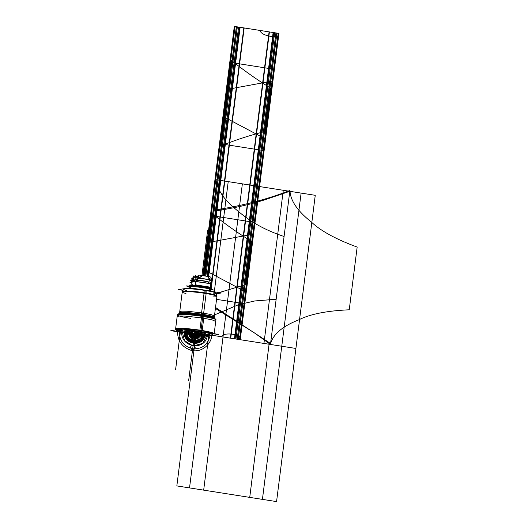 <?xml version="1.0" encoding="UTF-8"?>
<svg xmlns="http://www.w3.org/2000/svg" width="528" height="528" viewBox="0 0 528 528"><rect width="100%" height="100%" fill="white"/><g stroke="black" fill="none" stroke-linecap="round" stroke-linejoin="round"><path stroke-width="0.79" d="M191.222 333.095A11.075 1.036 -172.8 0 0 205.141 334.184A11.075 1.036 -172.8 0 0 198.238 331.993A11.075 1.036 7.2 0 1 205.141 334.184A11.075 1.036 7.2 0 1 191.222 333.095A11.075 1.036 -172.8 0 0 205.141 334.184A11.075 1.036 -172.8 0 0 198.238 331.993A11.075 1.036 -172.8 0 0 184.694 330.865A11.075 1.036 -172.8 0 0 189.314 332.779A11.075 1.036 7.2 0 1 184.694 330.865A11.075 1.036 7.2 0 1 198.238 331.993A11.075 1.036 -172.8 0 0 184.694 330.865A11.075 1.036 -172.8 0 0 189.314 332.779A11.075 1.036 7.2 0 1 184.694 330.865A11.075 1.036 7.2 0 1 198.238 331.993A11.075 1.036 -172.8 0 0 183.955 331.399A11.075 1.036 -172.8 0 0 201.993 334.237A11.075 1.036 -172.8 0 0 198.238 331.993A11.075 1.036 7.2 0 1 205.141 334.184A11.075 1.036 7.2 0 1 191.222 333.095A11.075 1.036 -172.8 0 0 205.141 334.184A11.075 1.036 -172.8 0 0 198.238 331.993A11.075 1.036 -172.8 0 0 184.694 330.865A11.075 1.036 -172.8 0 0 189.314 332.779M189.988 333.689L206.593 336.303L218.625 334.409L182.866 328.786L170.834 330.68L187.955 333.373M176.715 330.475A18.262 1.709 -172.8 0 0 188.945 333.458A18.262 1.709 -172.8 0 0 210.751 335.359A18.262 1.709 7.2 0 1 188.945 333.458A18.262 1.709 7.2 0 1 177.56 329.842A18.262 1.709 7.2 0 1 200.515 331.63A18.262 1.709 7.2 0 1 211.332 335.313A18.262 1.709 -172.8 0 0 212.698 335.016M181.368 330.191L179.771 330.442L181.368 330.191M209.689 334.646L208.091 334.897L209.689 334.646M187.902 333.366A18.183 1.703 -172.8 0 0 212.659 335.056A18.183 1.703 -172.8 0 0 199.393 331.551L199.769 330.515M214.249 333.722A19.516 1.828 -172.8 0 0 199.901 330.158M212.751 334.983A18.262 1.709 -172.8 0 0 200.515 331.63A18.262 1.709 -172.8 0 0 176.669 330.422M200.541 331.564L200.917 330.693L200.541 331.564M214.124 333.703A19.43 1.822 -172.8 0 0 201.029 330.422A19.43 1.822 7.2 0 1 214.124 333.703A19.43 1.822 -172.8 0 0 201.029 330.422A19.43 1.822 -172.8 0 0 181.091 328.383A19.43 1.822 -172.8 0 0 176.748 329.749A19.43 1.822 7.2 0 1 181.091 328.383A19.43 1.822 7.2 0 1 201.029 330.422A19.43 1.822 7.2 0 1 214.124 333.703A19.43 1.822 -172.8 0 0 191.017 329.109A19.43 1.822 -172.8 0 0 176.748 329.749A19.43 1.822 -172.8 0 1 181.091 328.383A19.43 1.822 -172.8 0 1 201.029 330.422A19.43 1.822 7.2 0 0 175.666 329.142M190.047 333.703A18.183 1.703 -172.8 0 1 176.741 330.515A18.183 1.703 -172.8 0 1 201.538 331.894L202.033 330.871M177.335 315.196A19.516 1.828 7.2 0 1 177.382 314.86A19.516 1.828 7.2 0 1 203.953 316.675L202.178 330.515A19.516 1.828 -172.8 0 0 175.586 329.043M176.18 329.795A19.43 1.822 7.2 0 1 175.567 329.241L177.401 314.668A19.43 1.822 7.2 0 1 203.966 316.318L203.933 316.595M202.165 330.607L202.132 330.884A19.43 1.822 7.2 0 0 175.567 329.241M215.952 319.572L215.721 321.42L212.164 319.889L202.594 318.014L202.831 316.173L202.594 318.014L185.288 316.094L179.368 315.995L177.164 316.549L177.401 314.708M177.368 314.945A19.43 1.822 7.2 0 1 202.798 316.411A19.43 1.822 7.2 0 1 215.919 319.816M214.117 334.105L215.959 319.539A19.43 1.822 7.2 0 0 201.676 315.955L199.835 330.528A19.43 1.822 7.2 0 1 213.649 333.623M214.639 318.127A18.183 1.703 7.2 0 0 201.472 315.077L201.597 315.942M201.65 316.312A19.516 1.828 7.2 0 1 215.932 319.73A19.516 1.828 7.2 0 1 215.893 320.067M183.374 313.394A18.262 1.709 7.2 0 1 202.574 315.322A18.262 1.709 7.2 0 1 212.969 317.48A18.262 1.709 7.2 0 1 214.731 318.721A18.262 1.709 -172.8 0 0 204.488 315.632A18.262 1.709 -172.8 0 0 183.374 313.394A18.262 1.709 7.2 0 1 202.574 315.322L202.739 316.12L202.574 315.328A18.262 1.709 7.2 0 1 214.85 318.351M215.86 319.638A19.43 1.822 -172.8 0 0 202.798 316.411A19.43 1.822 -172.8 0 0 177.474 314.787M201.511 315.163L201.511 315.163A18.381 1.723 7.2 0 1 215.021 318.569M201.425 315.071L201.419 314.14A17.497 1.637 7.2 0 1 214.276 317.387L214.441 318.08M214.256 317.48A17.49 1.637 -172.8 0 0 202.448 314.417L202.501 315.236L202.448 314.417A17.49 1.637 -172.8 0 0 179.56 313.097A17.49 1.637 -172.8 0 1 202.448 314.417A17.49 1.637 7.2 0 1 213.913 317.75A17.49 1.637 -172.8 0 0 202.448 314.417A17.49 1.637 -172.8 0 0 179.83 313.441A17.49 1.637 7.2 0 1 202.448 314.417L202.501 315.236L202.448 314.417A17.49 1.637 -172.8 0 0 179.83 313.441A17.49 1.637 -172.8 0 1 202.448 314.417A17.49 1.637 -172.8 0 1 214.256 317.48M201.419 314.14L204.125 292.703A17.49 1.637 -172.8 0 1 216.982 295.931L214.203 317.909M179.513 313.487L179.744 311.639L181.724 311.144L187.057 311.23L202.633 312.959L202.402 314.807L202.633 312.959L211.246 314.648L214.441 316.021L214.21 317.869M203.551 315.401A0.97 0.356 99.3 0 1 203.485 314.464L206.125 293.561M206.138 293.456L206.191 293.033A17.49 1.637 -172.8 0 0 182.285 291.548L179.507 313.52M201.518 289.826A16.388 1.538 7.2 0 1 206.105 290.512L206.131 293.02M182.2 292.189A17.53 1.643 7.2 0 1 182.193 292.017A17.53 1.643 7.2 0 1 206.138 293.561M216.922 296.294A17.49 1.637 -172.8 0 0 205.115 293.291A17.49 1.637 -172.8 0 0 182.246 291.918M183.665 289.172A16.427 1.538 7.2 0 1 205.148 290.466A16.427 1.538 7.2 0 1 216.236 293.291M208.507 290.928A16.388 1.538 7.2 0 0 204.171 290.202L204.085 292.697M204.072 293.238A17.53 1.643 7.2 0 1 216.949 296.413A17.53 1.643 7.2 0 1 216.902 296.571M216.341 293.753L221.417 292.954L189.288 287.905L178.471 289.608L183.064 290.334M186.338 290.433A16.427 1.538 7.2 0 1 187.031 288.717A16.427 1.538 7.2 0 1 205.148 290.466A16.427 1.538 7.2 0 0 187.031 288.717A16.427 1.538 7.2 0 0 186.338 290.433A16.427 1.538 7.2 0 1 187.031 288.717A16.427 1.538 7.2 0 1 205.148 290.466L205.121 292.862L205.148 290.466A16.427 1.538 7.2 0 0 187.031 288.717A16.427 1.538 7.2 0 0 186.338 290.433A16.427 1.538 7.2 0 1 189.314 288.776A16.427 1.538 7.2 0 1 210.857 291.496A16.427 1.538 7.2 0 1 213.325 293.845M178.55 313.962A18.381 1.723 7.2 0 1 203.683 315.506A0.97 0.356 99.3 0 1 203.676 315.5L180.761 313.421M179.236 313.632L179.566 312.998A17.497 1.637 7.2 0 1 203.485 314.464M178.794 314.18A18.262 1.709 7.2 0 1 202.574 315.322L202.739 316.12L202.574 315.328A18.262 1.709 7.2 0 0 178.794 314.18A18.262 1.709 7.2 0 1 180.814 313.414A18.262 1.709 7.2 0 1 180.873 313.414A18.262 1.709 -172.8 0 0 178.794 314.18A18.262 1.709 7.2 0 1 202.574 315.322A18.262 1.709 7.2 0 1 214.731 318.721A18.262 1.709 7.2 0 0 202.574 315.322A18.262 1.709 7.2 0 1 214.731 318.721M179.032 313.625A18.183 1.703 7.2 0 1 203.623 315.414L203.643 315.493M203.643 315.5L203.854 316.298M178.141 314.279L178.768 313.797A18.262 1.709 7.2 0 1 180.873 313.414M179.896 330.66L178.042 330.191L181.493 330.409M181.196 330.363L183.051 330.825L179.599 330.614M208.217 335.115L206.356 334.646L209.814 334.864M209.51 334.811L211.372 335.28L207.92 335.062M210.362 284.17L211.919 283.925L196.72 281.536L195.182 281.787A9.834 0.924 7.2 0 0 191.532 281.833A1.94 1.874 77.1 0 0 192.324 281.833L192.324 281.833C193.591 281.002 193.73 279.946 192.727 278.659M192.634 281.728A1.94 1.874 77.1 0 0 192.02 278.005A9.834 0.924 7.2 0 1 198.475 278.17L198.482 278.164M191.4 281.873L191.585 280.441L193.842 280.084A7.775 0.726 7.2 0 1 193.967 280.064L196.225 279.708L195.518 285.318M196.185 280.038A7.775 0.726 7.2 0 1 204.494 280.969A7.775 0.726 7.2 0 1 208.93 282.203L209.154 283.49L208.897 282.427A7.775 0.726 7.2 0 0 204.422 281.2A7.775 0.726 7.2 0 0 196.159 280.269M193.888 280.19L195.571 281.807L193.888 280.19L195.571 281.807L193.888 280.19L193.631 280.566L193.888 280.19M208.91 282.315A7.775 0.726 -172.8 0 0 204.455 281.081A7.775 0.726 -172.8 0 0 196.172 280.157A7.775 0.726 7.2 0 1 204.455 281.081A7.775 0.726 7.2 0 1 208.91 282.315L208.969 282.018M210.494 284.057A10.494 0.983 7.2 0 0 195.967 281.767A10.494 0.983 7.2 0 1 210.494 284.057A10.494 0.983 7.2 0 0 195.967 281.767A10.494 0.983 7.2 0 1 210.494 284.057A10.494 0.983 7.2 0 0 195.967 281.767A10.494 0.983 7.2 0 1 210.494 284.057L210.104 287.133M210.844 282.005L210.137 287.615M195.994 281.648A10.494 0.983 7.2 0 0 195.598 281.622L195.129 285.311A10.494 0.983 7.2 0 1 210.177 287.674M199.624 281.992A10.494 0.983 7.2 0 1 208.289 283.351M210.646 283.991L210.243 287.153M195.532 285.219A10.494 0.983 7.2 0 1 210.058 287.516A10.494 0.983 7.2 0 0 195.532 285.219A10.494 0.983 7.2 0 1 210.058 287.516A10.494 0.983 -172.8 0 0 195.532 285.219A10.494 0.983 7.2 0 1 210.058 287.516A10.494 0.983 -172.8 0 0 199.056 285.549M191.928 285.879L190.879 286.004M195.881 281.761L195.459 285.12M191.849 285.78L190.978 285.919L191.849 285.78M191.05 285.358L191.413 282.46L191.803 282.401L191.413 282.46L191.803 282.401L191.413 282.46L191.803 282.401L191.413 282.46L191.05 285.358L191.413 282.46M191.235 282.79L189.994 282.592L191.545 282.348M191.294 282.295L190.912 285.364M210.19 287.582L211.583 287.364L196.376 284.975L193.453 285.437M189.46 286.064L192.383 285.602M191.631 282.361A9.834 0.924 7.2 0 1 191.921 281.774A1.94 1.802 83.8 0 0 192.482 281.807M192.852 281.728A1.94 1.802 83.8 0 0 192.403 277.946A9.834 0.924 7.2 0 0 192.938 278.817M210.87 280.85A9.834 0.924 7.2 0 1 209.827 280.949M193.274 281.054L193.736 280.414M193.314 278.909L192.628 279.094M192.958 278.837L190.469 280.797L197.109 279.748L202.488 275.51A10.494 0.983 7.2 0 1 207.728 276.349M195.848 276.553L197.954 276.223M194.39 277.9L195.274 277.127M197.116 276.421L195.208 278.289L197.116 276.421M196.838 278.032L197.749 277.886L196.838 278.032M198.086 277.774L198.568 277.464M202.257 275.609L198.878 278.018M198.422 278.17L194.594 279.965L198.422 278.17M198.983 278.269A10.494 0.983 7.2 0 1 209.814 280.005A9.834 0.924 7.2 0 1 210.995 280.81M209.022 281.774L209.385 279.899A9.715 0.911 -172.8 0 0 209.372 279.893A9.715 0.911 -172.8 0 0 209.372 279.893A9.715 0.911 7.2 0 1 209.385 279.899A9.715 0.911 -172.8 0 0 209.372 279.893A9.715 0.911 -172.8 0 0 209.372 279.893M210.811 282.249L211.906 282.077L207.517 276.382M207.735 276.474A10.494 0.983 7.2 0 0 202.343 275.623A10.494 0.983 7.2 0 1 207.735 276.474A10.494 0.983 7.2 0 0 202.343 275.623A10.494 0.983 7.2 0 1 207.735 276.474A10.494 0.983 7.2 0 0 202.343 275.623A10.494 0.983 7.2 0 1 207.735 276.474L209.576 279.642M196.568 278.012L198.535 277.702M197.736 277.959L198.059 275.425A6.798 0.64 -172.8 0 1 198.818 275.477M208.019 276.461L202.316 275.563M202.442 275.517A10.494 0.983 7.2 0 0 198.865 275.108L198.475 278.216M207.801 276.362A10.494 0.983 7.2 0 1 210.21 276.89L209.906 279.292M199.115 278.164A10.494 0.983 -172.8 0 1 209.682 279.847A10.494 0.983 -172.8 0 0 199.115 278.164A10.494 0.983 7.2 0 1 209.682 279.847A10.494 0.983 -172.8 0 0 199.115 278.164A10.494 0.983 7.2 0 1 209.682 279.847A10.494 0.983 -172.8 0 0 201.432 278.428M210.289 279.82L198.165 278.144M195.169 277.926L195.433 275.834A6.798 0.64 -172.8 0 0 197.267 276.329M195.367 276.395A10.494 0.983 7.2 0 1 193.426 275.959L193.182 277.9M204.699 287.06A8.342 0.779 -172.8 0 0 195.169 285.938M206.804 287.496A8.342 0.779 -172.8 0 0 203.775 286.902M203.722 287.06L203.815 286.308M205.689 287.344A8.257 0.772 -172.8 0 0 204.197 287.067A8.257 0.772 -172.8 0 0 196.423 286.11A8.257 0.772 7.2 0 1 204.197 287.067A8.257 0.772 -172.8 0 0 196.423 286.11A8.257 0.772 -172.8 0 1 204.197 287.067A8.257 0.772 7.2 0 1 205.689 287.344A8.257 0.772 -172.8 0 0 204.197 287.067A8.257 0.772 -172.8 0 1 205.689 287.344A8.257 0.772 -172.8 0 0 204.197 287.067M204.659 287.054L204.712 286.645M194.245 285.311A8.257 0.772 -172.8 0 0 192.344 285.562M192.535 285.589A8.342 0.779 7.2 0 1 204.752 286.651M189.328 285.457L195.73 285.074M196.673 285.021L200.402 285.608M211.009 287.456L209.319 287.833M203.828 286.493A8.342 0.779 7.2 0 1 208.751 287.76M197.835 286.295A8.455 0.792 7.2 0 1 204.428 287.179M192.034 286.341A8.514 0.799 7.2 0 1 204.699 287.324A8.514 0.799 7.2 0 0 192.034 286.341A8.514 0.799 7.2 0 1 204.699 287.324A8.514 0.799 7.2 0 0 192.034 286.341A8.514 0.799 7.2 0 1 204.699 287.324A8.514 0.799 7.2 0 0 192.034 286.341M208.87 288.545A8.514 0.799 7.2 0 0 205.478 287.47A8.514 0.799 7.2 0 1 208.87 288.545A8.514 0.799 7.2 0 0 205.478 287.47A8.514 0.799 7.2 0 1 208.87 288.545A8.514 0.799 7.2 0 0 205.478 287.47A8.514 0.799 7.2 0 1 208.864 288.506M209.18 288.644L209.966 287.918L192.463 285.575L191.671 286.308M189.704 288.605L189.922 286.876A10.494 0.983 7.2 0 1 198.33 286.968A10.494 0.983 7.2 0 1 209.926 289.007L209.669 291.034M189.908 286.994A10.494 0.983 7.2 0 1 197.993 287.054A10.494 0.983 7.2 0 1 209.636 289.034A10.494 0.983 -172.8 0 0 197.993 287.054A10.494 0.983 -172.8 0 0 189.908 286.994C189.38 286.757 190.179 286.592 192.317 286.506C196.568 286.48 206.567 287.833 209.524 288.836L210.725 289.621A10.494 0.983 -172.8 0 0 209.636 289.034A10.494 0.983 7.2 0 1 210.725 289.621A10.494 0.983 7.2 0 0 198.568 287.113A10.494 0.983 7.2 0 0 190.542 287.423A10.494 0.983 7.2 0 1 196.205 286.882A10.494 0.983 7.2 0 1 209.636 289.034L209.392 290.974L209.636 289.034A10.494 0.983 -172.8 0 0 196.205 286.882A10.494 0.983 -172.8 0 0 190.542 287.423A10.494 0.983 7.2 0 1 196.205 286.882A10.494 0.983 7.2 0 1 209.636 289.034M209.992 291.001L209.411 290.796L209.649 288.955L209.411 290.796L194.165 288.512M214.592 290.354L205.121 287.357L186.094 285.879L189.895 287.08M209.306 288.809L209.213 288.743C210.533 289.139 211.009 289.489 210.646 289.786M210.527 291.232L210.745 289.509A10.494 0.983 7.2 0 0 209.345 288.823L209.081 290.908M208.025 290.697A13.603 1.274 -172.8 0 0 200.198 289.463M190.681 288.123L217.279 292.307M199.089 289.443A13.603 1.274 7.2 0 1 208.87 290.981A13.603 1.274 7.2 0 0 199.089 289.443A13.603 1.274 7.2 0 1 208.87 290.981A13.603 1.274 7.2 0 0 199.089 289.443M200.515 331.63A18.262 1.709 7.2 0 1 211.332 335.313A18.262 1.709 -172.8 0 0 200.515 331.63A18.262 1.709 7.2 0 1 211.332 335.313A18.262 1.709 7.2 0 0 200.515 331.63A18.262 1.709 -172.8 0 0 177.56 329.842A18.262 1.709 -172.8 0 0 188.945 333.458A18.262 1.709 7.2 0 1 177.56 329.842A18.262 1.709 7.2 0 1 200.515 331.63A18.262 1.709 7.2 0 0 177.89 329.795A18.262 1.709 7.2 0 0 187.136 333.161A18.262 1.709 7.2 0 0 210.751 335.359A18.262 1.709 7.2 0 1 188.945 333.458A18.262 1.709 7.2 0 1 177.56 329.842A18.262 1.709 7.2 0 1 200.515 331.63M201.043 330.33L202.792 316.49L201.043 330.33M202.462 314.299L202.448 314.417A17.49 1.637 -172.8 0 1 213.913 317.75A17.49 1.637 -172.8 0 0 202.448 314.417L202.501 315.236M185.955 293.476A17.49 1.637 7.2 0 1 185.394 291.436A17.49 1.637 7.2 0 1 205.115 293.291A17.49 1.637 7.2 0 0 185.394 291.436A17.49 1.637 7.2 0 0 185.955 293.476A17.49 1.637 7.2 0 1 187.902 291.476A17.49 1.637 7.2 0 1 211.556 294.466A17.49 1.637 7.2 0 1 212.942 296.888M190.489 318.351A19.43 1.822 7.2 0 1 178.378 314.51A19.43 1.822 7.2 0 1 202.798 316.411A19.43 1.822 7.2 0 0 178.378 314.51A19.43 1.822 7.2 0 0 190.489 318.351M228.221 181.625L214.315 291.68L228.221 181.625L214.315 291.68L228.221 181.625L214.315 291.68L228.221 181.625L301.112 193.09L228.221 181.625M208.877 334.772L281.767 346.236L301.112 193.09L281.767 346.236L301.112 193.09L281.767 346.236L208.877 334.772L281.767 346.236L208.877 334.772L281.767 346.236L301.112 193.09L281.767 346.236L208.877 334.772L281.767 346.236L208.877 334.772L189.526 487.912L262.423 499.376L281.767 346.236L262.423 499.376L281.767 346.236L208.877 334.772L189.526 487.912L262.423 499.376L281.767 346.236L208.877 334.772L189.526 487.912L262.423 499.376L189.526 487.912L208.877 334.772M210.751 335.359A18.262 1.709 7.2 0 1 188.945 333.458A18.262 1.709 -172.8 0 0 210.751 335.359M177.56 329.842C177.091 340.243 181.586 347.061 191.044 350.302C200.541 352.955 210.896 345.477 211.906 335.247M205.141 334.184C204.006 348.394 181.889 344.916 184.318 330.904M195.228 347.794C193.235 350.764 191.651 350.513 190.476 347.041C192.463 344.078 194.047 344.322 195.228 347.794M192.449 350.585L188.654 380.655L192.449 350.585M203.597 275.669L215.721 179.659L258.832 186.443L278.183 33.297L235.072 26.519L215.721 179.659L258.832 186.443L239.488 339.583L200.013 333.373L269.082 344.236L249.731 497.383L176.84 485.918L196.185 332.772L176.84 485.918L249.731 497.383L269.082 344.236L200.013 333.373L238.22 339.385L276.91 33.099L236.339 26.717L204.864 275.86L216.988 179.863L257.565 186.239L216.988 179.863L257.565 186.239L276.91 33.099L236.339 26.717L216.988 179.863L257.565 186.239L216.988 179.863L204.864 275.86L213.147 210.309C242.081 205.887 267.696 199.254 289.991 190.403C290.222 200.383 297.317 210.896 311.263 221.938C320.615 230.861 335.914 239.237 357.166 247.071L349.239 309.804C326.773 310.794 309.929 314.153 298.709 319.882C282.678 326.179 273.319 334.072 270.646 343.55L215.523 307.481M214.969 179.54L259.591 186.562L278.936 33.416L234.313 26.4L202.838 275.57L214.969 179.54L259.591 186.562L214.969 179.54L202.838 275.57L214.969 179.54L259.591 186.562L214.969 179.54L259.591 186.562L278.936 33.416L234.313 26.4L214.969 179.54L259.591 186.562L214.969 179.54L202.838 275.57L214.969 179.54L259.591 186.562L278.936 33.416L234.313 26.4L214.969 179.54L234.313 26.4L214.969 179.54L259.591 186.562L278.936 33.416L234.313 26.4L214.969 179.54L259.591 186.562L278.936 33.416L234.313 26.4L278.936 33.416L259.591 186.562L214.969 179.54M210.982 335.102L240.24 339.702L259.591 186.562L240.24 339.702L259.591 186.562L240.24 339.702L259.591 186.562L240.24 339.702L200.013 333.373L240.24 339.702L200.013 333.373L239.62 339.603L258.971 186.463L215.589 179.639L203.458 275.656M238.22 339.385L276.91 33.099L236.339 26.717L216.988 179.863L257.565 186.239L238.22 339.385M263.934 343.431L283.279 190.285L219.734 180.292L207.603 276.329L219.734 180.292L283.279 190.285L263.934 343.431L200.389 333.432L263.934 343.431M201.94 275.451L207.669 230.102L201.94 275.451M179.282 330.112C178.952 340.118 183.421 346.335 192.68 348.77C202.184 349.285 208.012 344.685 210.177 334.976M207.517 334.554C206.118 352.011 178.959 347.741 181.942 330.535M180.576 330.277L175.626 369.468L180.576 330.277M208.897 334.726L203.94 373.923L208.897 334.726M215.589 179.639L258.971 186.463L278.315 33.323L234.934 26.499L215.589 179.639M189.479 331.716C188.252 338.785 199.406 340.54 199.98 333.373M199.934 333.366C199.366 340.468 188.311 338.732 189.526 331.723M260.443 30.512L234.973 26.506L215.629 179.645L258.925 186.457L277.926 36.076C271.966 38.108 259.479 34.129 260.443 30.512M211.385 335.161L221.753 336.791C221.72 333.023 234.703 333.043 239.93 336.838L258.925 186.457L215.629 179.645L203.498 275.656M185.044 331.023C182.787 344.051 203.353 347.285 204.415 334.066C203.353 347.285 182.787 344.051 185.044 331.023M203.636 333.947C202.66 346.104 183.751 343.127 185.823 331.142M194.786 332.105L188.628 380.853L194.786 332.105M207.128 276.236L219.259 180.22L255.301 185.882L274.646 32.743L238.603 27.073L219.259 180.22L255.301 185.882L235.957 339.029L200.013 333.373L240.055 339.676L259.4 186.529L215.153 179.573L203.023 275.59M192.449 332.185C193.578 335.518 195.103 335.762 197.017 332.904M215.153 179.573L259.4 186.529L278.751 33.389L234.505 26.426L215.153 179.573M207.992 334.633L230.729 338.204L250.074 185.064L224.479 181.038L211.741 281.853M211.708 282.11L211.49 283.859M211.471 283.998L211.055 287.285M211.015 287.628L210.56 291.245M224.479 181.038L250.074 185.064L269.425 31.924L243.824 27.898L224.479 181.038M189.704 331.756C188.536 338.514 199.208 340.19 199.756 333.333M186.602 331.267C184.708 342.203 201.973 344.923 202.858 333.821M200.396 333.432C199.775 341.167 187.744 339.273 189.064 331.657M193.842 280.262L192.812 281.642M192.225 282.203L191.836 282.394M208.527 282.487A7.775 0.726 -172.8 0 0 205.478 281.266A7.775 0.726 -172.8 0 0 196.172 280.157A7.775 0.726 7.2 0 1 205.478 281.266A7.775 0.726 7.2 0 1 208.527 282.487A7.775 0.726 -172.8 0 0 205.478 281.266A7.775 0.726 -172.8 0 0 196.172 280.157A7.775 0.726 -172.8 0 1 205.478 281.266A7.775 0.726 -172.8 0 1 208.527 282.487M215.404 308.425L254.885 333.188L270.442 344.454L289.786 191.308L272.078 197.327C254.813 203.511 235.099 208.144 212.949 211.213L216.902 179.85C216.869 188.595 222.512 197.848 233.825 207.603C245.447 217.622 258.159 227.753 284.077 236.511L276.151 299.251L254.892 300.94L238.491 304.702L213.497 315.348M187.282 332.501L187.13 333.703M201.749 336.006L201.901 334.798M188.008 332.27L194.39 335.234L201.26 334.356M210.837 284.698L210.52 287.199L210.837 284.698M210.461 287.661L210.368 288.38L210.461 287.661M216.546 299.356L244.2 303.706L254.47 222.374L211.015 215.543L203.419 275.649M188.159 331.03L187.763 334.191L201.016 336.277L201.399 333.241M188.08 331.023L194.35 334.825L201.346 333.241M200.026 333.142L194.462 334.059L189.433 331.406M230.36 62.396L220.084 143.728L263.545 150.559L273.821 69.234L230.36 62.396M187.473 331.016L186.542 338.356C190.846 343.622 195.716 344.388 201.161 340.659L202.099 333.234M198.304 333.109C197.914 337.986 190.324 336.791 191.156 331.98M191.77 281.794A1.94 1.828 82 0 0 193.941 280.183A1.94 1.828 82 0 0 192.251 277.959M189.196 332.086L189.077 333.023M200.039 334.752L200.158 333.808M191.499 332.039L192.997 341.062L196.7 343.009L197.195 339.121L194.317 336.838L194.924 332.026L194.317 336.838L197.195 339.121L196.7 343.009L192.997 341.062L191.499 332.039M189.803 331.703L189.255 336.046C192.139 339.788 195.426 340.303 199.122 337.597L199.709 332.957M197.578 332.99C197.267 336.884 191.215 335.933 191.882 332.099M195.109 277.926L195.426 275.418L195.109 277.926M216.143 293.476L245.942 284.526L251.394 241.342C236.702 232.241 223.562 222.915 211.972 213.358L204.085 275.741M213.385 294.452L215.563 293.68M192.04 331.736L191.717 334.27C193.651 333.689 195.479 333.98 197.201 335.128M211.682 277.979L211.292 281.087L211.682 277.979M207.88 242.524L204.415 269.966L245.434 291.713L252.688 234.287L207.88 242.524M189.301 331.28C192.661 334.171 196.317 334.745 200.264 333.003M199.914 334.145L200.099 333.082M198.937 332.726L191.011 331.683M220.466 146.117C233.97 140.507 248.912 135.597 265.287 131.386L270.739 88.202C256.047 79.101 242.906 69.769 231.317 60.218L220.466 146.117M191.77 333.848L197.254 334.706M264.785 138.567L272.039 81.14L227.225 89.384L223.76 116.827L264.785 138.567M194.522 285.265A8.065 0.759 -172.8 0 0 192.713 285.384M192.331 285.707A8.257 0.772 7.2 0 1 200.501 285.932A8.257 0.772 7.2 0 1 208.712 287.753A8.257 0.772 7.2 0 0 204.27 286.493A8.257 0.772 7.2 0 1 208.712 287.753M224.816 181.091L211.827 283.912L224.816 181.091L249.737 185.011L224.816 181.091L249.737 185.011L269.082 31.871L244.167 27.951L224.816 181.091L249.737 185.011L269.082 31.871L244.167 27.951L224.816 181.091M211.827 283.939L211.398 287.338L211.827 283.939M211.365 287.608L210.89 291.324L211.365 287.608M230.393 338.151L249.737 185.011L230.393 338.151M201.432 333.597L234.432 338.791L253.777 185.645L220.783 180.457L253.777 185.645L273.121 32.505L240.128 27.317L208.646 276.533M187.15 331.353C185.381 341.55 201.485 344.084 202.31 333.736M199.023 333.221C198.554 339.082 189.433 337.643 190.436 331.868M200.772 333.491L235.092 338.89L254.443 185.75L220.117 180.352L207.986 276.401M186.727 331.287C184.859 342.058 201.861 344.731 202.732 333.802M199.386 333.28C198.878 339.636 188.984 338.078 190.073 331.815M220.117 180.352L254.443 185.75L273.788 32.611L239.461 27.212L220.117 180.352M202.897 275.576L234.373 26.407L278.876 33.409L259.532 186.549L215.028 179.553L259.532 186.549L240.181 339.695L200.013 333.373L238.069 339.359L257.413 186.219L217.147 179.883L257.413 186.219L276.758 33.073L236.491 26.743L205.016 275.887M210.679 289.7A10.494 0.983 7.2 0 1 210.012 289.885M276.566 501.6L295.911 348.46L223.021 336.996L203.669 490.136L276.566 501.6L295.911 348.46L223.021 336.996L203.669 490.136L276.566 501.6M204.138 334.026C203.108 346.87 183.13 343.721 185.321 331.063M223.021 336.996L295.911 348.46L315.256 195.314L242.365 183.85L223.021 336.996L295.911 348.46L315.256 195.314L242.365 183.85L223.021 336.996M203.564 275.669L235.039 26.512L278.21 33.304L258.865 186.443L215.688 179.659L258.865 186.443L239.521 339.59L200.013 333.373L237.217 339.227L256.562 186.087L217.998 180.022L205.867 276.019M275.906 32.941L237.343 26.875L217.998 180.022L256.562 186.087L275.906 32.941M181.949 330.488L184.477 340.6L193.03 345.979L202.633 343.418L207.537 334.402M204.607 334L200.818 340.943L193.42 342.91L186.8 338.732L184.879 330.884M176.207 329.835L175.639 329.109L176.207 329.835M216.929 296.327L216.982 295.931M182.233 291.944L182.285 291.548M183.718 289.067L182.563 291.304M182.86 290.723L183.685 289.126M216.209 293.172L216.77 295.627M216.223 293.238L216.625 294.994M189.446 331.749L189.314 332.805M192.35 281.827L195.505 281.833M192.245 286.288L191.611 285.476M192.278 286.097L192.449 284.731M192.331 285.648L191.506 286.275M189.922 286.915L189.783 287.984M209.794 288.928C205.966 287.833 200.785 287.047 194.245 286.572C188.562 286.46 190.126 286.889 189.941 287.173M210.738 289.542L210.507 291.383"/></g></svg>

